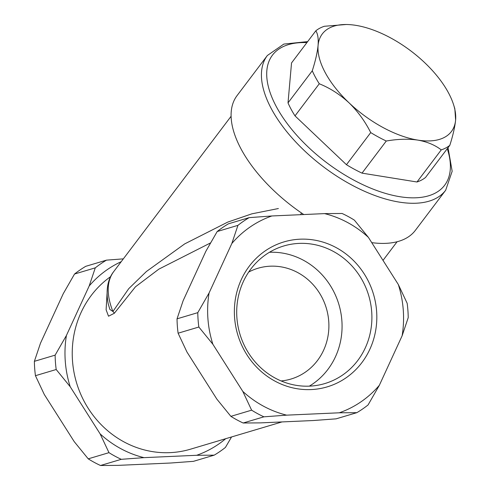 <?xml version="1.0" encoding="UTF-8"?>
<svg xmlns="http://www.w3.org/2000/svg" width="490" height="490" viewBox="0 0 490 490"><rect width="100%" height="100%" fill="white"/><g stroke="black" fill="none" stroke-linecap="round" stroke-linejoin="round"><path stroke-width="0.73" d="M386.279 141.022L362.012 173.135A88.629 43.622 -142.9 0 1 346.454 164.701L370.722 132.588A88.629 43.622 37.1 0 0 386.279 141.022C397.678 139.019 408.182 138.713 417.811 140.097A80.917 39.831 37.1 0 0 455.62 120.001A80.917 39.831 37.1 0 0 453.679 105.001A80.917 39.831 37.1 0 0 424.659 62.634A80.917 39.831 37.1 0 0 355.893 25.358A80.917 39.831 37.1 0 0 347.183 24.524A80.917 39.831 37.1 0 0 318.084 45.454A80.917 39.831 37.1 0 0 349.045 102.827A80.917 39.831 37.1 0 0 417.811 140.097C427.219 141.781 435.028 145.04 441.251 149.885L416.984 181.992A88.629 43.622 -142.9 0 0 425.541 177.447L449.808 145.334C452.944 135.559 454.879 127.118 455.62 120.001L454.83 108.737M441.251 149.885A88.629 43.622 37.1 0 0 449.808 145.334M346.167 24.506L324.362 26.276A88.629 43.622 37.1 0 0 315.805 30.827L291.538 62.941L288.01 102.894L312.277 70.787A88.629 43.622 37.1 0 0 319.278 83.766L295.011 115.879A88.629 43.622 -142.9 0 1 288.01 102.894M319.278 83.766C329.984 88.078 339.907 94.429 349.045 102.827C357.804 111.389 365.026 121.306 370.722 132.588M315.805 30.827C317.814 33.785 318.574 38.661 318.084 45.454C317.349 52.571 315.413 61.017 312.277 70.787M362.012 173.135L416.984 181.992M295.011 115.879L346.454 164.701M210.535 242.918L158.852 269.139L135.473 286.797L114.329 313.275L108.523 316.215L106.11 309.772L107.059 293.498M110.636 276.623A96.334 90.197 73.4 0 0 81.714 396.416A96.334 90.197 73.4 0 0 190.445 449.201L282.001 421.927M231.837 243.493L237.938 225.351A111.745 104.627 -106.6 0 1 249.159 217.64L228.414 223.82A111.745 104.627 -106.6 0 0 217.193 231.531L205.898 251.217L183.138 300.695L177.037 318.837L197.789 312.657L209.077 292.971L231.837 243.493A104.039 97.412 -106.6 0 1 271.883 215.968L324.558 213.609A104.039 97.412 -106.6 0 1 368.407 237.381L398.315 284.5A104.039 97.412 -106.6 0 1 402.119 335.791L379.358 385.275A104.039 97.412 -106.6 0 1 339.307 412.794L286.638 415.152A104.039 97.412 -106.6 0 1 242.789 391.388L212.874 344.262A104.039 97.412 -106.6 0 1 209.077 292.971M237.938 225.351L217.193 231.531M212.874 344.262L198.848 327.026L178.103 333.206A111.745 104.627 -106.6 0 1 177.037 318.837M198.848 327.026A111.745 104.627 -106.6 0 1 197.789 312.657M286.638 415.152L263.914 416.825A111.745 104.627 -106.6 0 1 251.627 410.167L230.876 416.347A111.745 104.627 -106.6 0 0 243.163 423.005L260.698 422.876L313.373 420.524L336.097 418.846L356.849 412.666L339.307 412.794M263.914 416.825L243.163 423.005M379.358 385.275L368.063 404.954A111.745 104.627 -106.6 0 1 356.849 412.666M398.315 284.5L407.159 303.286A111.745 104.627 -106.6 0 1 408.219 317.655L402.119 335.791M324.558 213.609L342.094 213.481A111.745 104.627 -106.6 0 1 354.38 220.139L368.407 237.381M274.915 381.091A75.644 70.83 -106.6 0 1 265.268 250.849A75.644 70.83 -106.6 0 1 376.608 311.205A75.644 70.83 -106.6 0 1 274.915 381.091M230.876 416.347L216.85 399.111L186.941 351.991L178.103 333.206M121.208 261.697A104.039 97.412 73.4 0 0 89.18 285.982L66.426 335.466A104.039 97.412 73.4 0 0 70.223 386.757L100.132 433.877A104.039 97.412 73.4 0 0 143.98 457.648L196.655 455.29A104.039 97.412 73.4 0 0 225.706 438.697M231.562 436.951L225.412 447.45A111.745 104.627 73.4 0 1 214.191 455.161L193.44 461.341L170.716 463.013L118.047 465.371L100.511 465.5A111.745 104.627 -106.6 0 1 88.225 458.842L108.976 452.662A111.745 104.627 73.4 0 0 121.257 459.32L100.511 465.5M88.225 458.842L74.198 441.6L44.284 394.481L35.445 375.695A111.745 104.627 -106.6 0 1 34.38 361.326L55.131 355.146A111.745 104.627 73.4 0 0 56.197 369.515L35.445 375.695M34.38 361.326L40.486 343.19L63.247 293.712L74.535 274.026A111.745 104.627 -106.6 0 1 85.756 266.315L106.508 260.135A111.745 104.627 73.4 0 0 95.287 267.846L74.535 274.026M251.627 410.167L242.789 391.388M249.159 217.64L271.883 215.968M55.131 355.146L66.426 335.466M89.18 285.982L95.287 267.846M108.976 452.662L100.132 433.877M70.223 386.757L56.197 369.515M214.191 455.161L196.655 455.29M143.98 457.648L121.257 459.32M106.508 260.135L123.345 258.867M114.329 313.275A15.411 3.81 24.9 0 0 112.921 311.481A104.039 51.211 -142.9 0 1 113.754 271.552C108.884 277.585 105.148 288.328 108.235 303.874L109.876 309.441L112.921 311.481L128.735 288.671L146.437 271.485L184.699 243.891L227.721 222.111L251.854 213.836L278.381 208.532M303.782 214.54A111.745 55.003 -142.9 0 1 237.031 95.642L267.362 55.499L283.839 44.082L307.659 41.601M448.038 147.68L452.16 171.273L445.673 190.243L415.336 230.38A111.745 55.003 -142.9 0 1 371.751 242.648M248.693 272.054A57.802 54.121 -106.6 0 1 257.973 268.257A57.802 54.121 -106.6 0 1 297.92 272.679A57.802 54.121 -106.6 0 1 328.772 329.66A57.802 54.121 -106.6 0 1 290.974 379.046A57.802 54.121 -106.6 0 1 281.131 380.944M309.325 386.145A71.791 67.222 73.4 0 0 341.996 322.788A71.791 67.222 73.4 0 0 303.592 260.337A71.791 67.222 73.4 0 0 269.451 252.277M275.178 378.084A71.791 67.222 -106.6 0 1 236.854 307.304A71.791 67.222 -106.6 0 1 283.808 245.962A71.791 67.222 -106.6 0 1 333.421 251.456A71.791 67.222 -106.6 0 1 371.745 322.23A71.791 67.222 -106.6 0 1 324.796 383.572A71.791 67.222 -106.6 0 1 275.178 378.084M301.632 213.089A3.853 0.423 -49.3 0 1 300.848 214.075A15.411 2.866 -80.7 0 1 300.762 214.675M447.266 148.703A107.892 53.104 -142.9 0 1 353.272 179.824A107.892 53.104 -142.9 0 1 270.027 92.304A107.892 53.104 -142.9 0 1 306.887 42.624M445.673 190.243A111.745 55.003 -142.9 0 1 351.06 184.632A111.745 55.003 -142.9 0 1 343.888 180.559A111.745 55.003 -142.9 0 1 267.362 55.499M453.679 105.001L454.836 108.731M347.183 24.524L346.271 24.5M383.009 260.38L397.09 241.748M113.754 271.552L231.078 116.302"/></g></svg>
